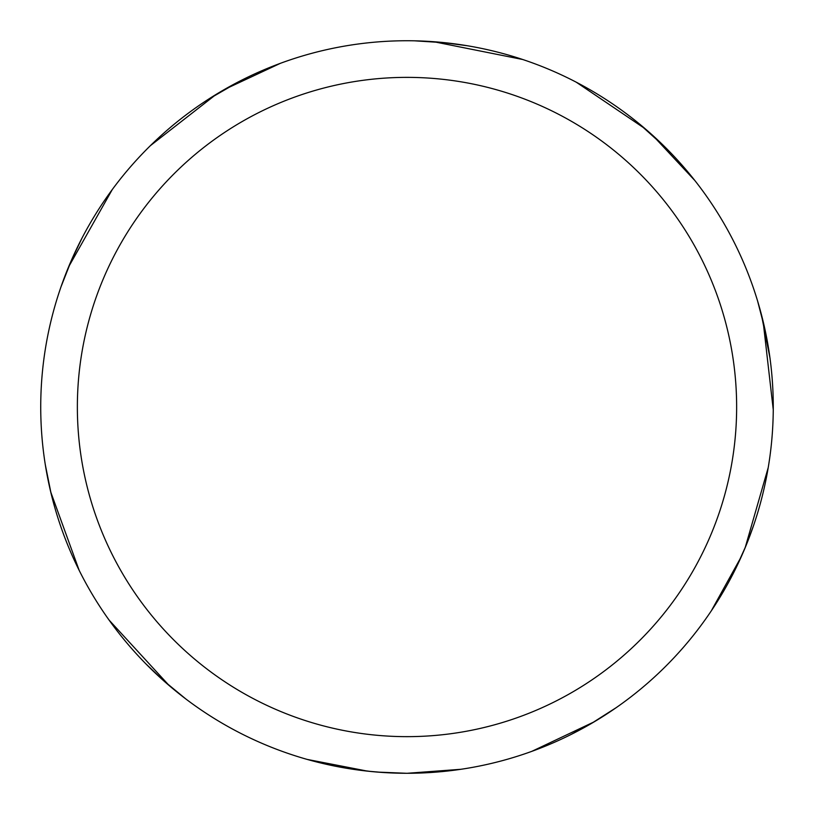 <?xml version="1.0" encoding="UTF-8"?>
<svg xmlns="http://www.w3.org/2000/svg" width="814" height="814" viewBox="0 0 814 814"><rect width="100%" height="100%" fill="white"/><g stroke="black" fill="none" stroke-linecap="round" stroke-linejoin="round"><path stroke-width="1.22" d="M407 40.741A366.269 366.269 0 0 1 773.269 407.01A366.269 366.269 0 0 1 407 773.28A366.269 366.269 0 0 1 40.731 407.01A366.269 366.269 0 0 1 407 40.741M407 77.371A329.639 329.639 0 0 1 736.639 407.01A329.639 329.639 0 0 1 407 736.65A329.639 329.639 0 0 1 77.361 407.01A329.639 329.639 0 0 1 407 77.371M460.989 769.281L406.99 773.3L377.665 772.099M169.271 685.653L109.086 620.085M51.068 493.426L45.33 464.855M224.379 89.509L280.443 63.299M442.338 42.45L467.205 45.726M650.091 133.038L665.913 147.934M763.685 323.758L766.819 338.583M747.11 542.948L741.228 556.827M616.239 707.631L591.096 723.656M381.349 772.384L367.277 771.123M112.576 624.877L107.234 617.47M438.044 42.063L453.113 43.651M641.381 125.549L652.757 135.419M757.569 300.905L765.038 329.772M768.223 467.602L745.156 547.73M594.261 721.794L531.817 751.353M652.116 134.849L664.936 146.968M764.641 327.961L769.21 352.625M742.683 553.54L733.404 573.188M596.397 720.502L583.262 728.072M427.92 41.341L435.327 41.84M652.655 135.338L694.861 180.545M367.582 771.153L307.224 759.421M414.428 40.812L445.909 42.816M576.251 82.194L645.329 128.887M763.105 321.316L773.259 409.737M745.746 546.306L735.195 569.627M605.016 715.14L589.163 724.775M741.585 556.023L734.014 571.967M592.694 722.71L570.645 734.686M433.648 41.707L522.771 59.514M638.166 122.904L665.598 147.629M761.232 313.899L769.963 357.916M753.906 524.531L747.283 542.511M741.289 556.684L711.334 610.805M48.728 483.119L45.472 465.771M71.205 260.745L82 238.105M221.55 91.158L240.618 80.718M382.814 772.476L367.816 771.173M185.755 698.9L162.739 679.944M79.151 570.309L50.712 491.931M68.539 267.023L112.291 189.53M208.231 99.369L240.222 80.912M368.671 771.265L351.17 768.996M164.133 681.176L145.93 663.909M49.298 485.775L45.258 464.418M69.505 264.713L75.682 250.865M211.742 97.12L224.644 89.357M371.377 771.54L349.817 768.782M167.379 684.014L156.115 673.86M51.943 496.947L48.545 482.275M61.019 286.793L71.947 259.045M150.387 145.665L216.137 94.404M223.901 89.794L239.397 81.339"/></g></svg>
